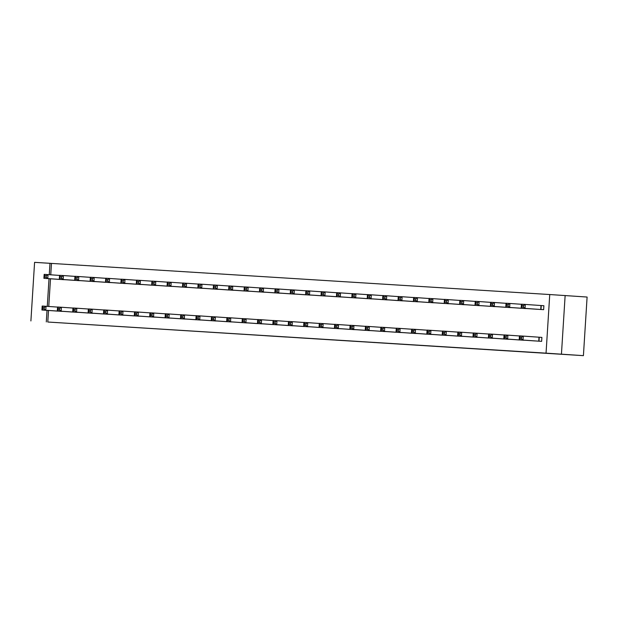 <?xml version="1.0" encoding="UTF-8"?>
<svg xmlns="http://www.w3.org/2000/svg" width="618" height="618" viewBox="0 0 618 618"><rect width="100%" height="100%" fill="white"/><g stroke="black" fill="none" stroke-linecap="round" stroke-linejoin="round"><path stroke-width="0.93" d="M335.929 340.132L354.493 341.291L335.929 340.132M264.813 335.674L286.412 337.042L264.813 335.674M48.513 310.468L47.787 322.024L547.54 353.249L546.049 353.148L549.742 294.539L51.472 263.415L50.753 274.801M47.787 322.024L583.415 355.651L587.1 297.042L549.742 294.539M546.049 353.148L583.415 355.651M312.515 338.672L333.411 339.977L312.515 338.618M308.722 338.432L282.395 336.733L308.722 338.432M70.522 311.912L79.768 312.422M72.522 280.217L81.761 280.742M101.313 313.836L110.56 314.346M103.306 282.156L112.553 282.665M132.105 315.759L141.352 316.269M134.106 284.064L143.345 284.597M162.905 317.667L172.144 318.2M164.898 285.987L174.137 286.52M193.697 319.591L202.936 320.124M195.69 287.911L204.929 288.444M224.489 321.514L233.728 322.048M226.482 289.834L235.721 290.367M255.28 323.461L264.519 323.971M257.273 291.781L266.512 292.291M286.072 325.385L295.311 325.895M288.065 293.681L297.304 294.214M316.864 327.285L326.103 327.818M318.857 295.605L328.096 296.138M347.656 329.209L356.895 329.742M349.649 297.536L358.888 298.061M378.448 331.14L387.687 331.665M380.441 299.475L389.68 299.985M409.24 333.079L418.479 333.589M411.233 301.399L420.472 301.908M440.031 335.002L449.271 335.512M442.024 303.322L451.264 303.832M470.823 336.926L480.062 337.436M472.816 305.23L482.055 305.763M501.615 338.834L510.854 339.367M503.608 307.154L512.847 307.687M532.407 340.757L541.646 341.352L541.893 337.397L539.398 337.243M534.4 309.077L543.639 309.672L543.886 305.717L541.391 305.562M50.506 278.788L48.76 306.482M519.004 308.119L528.243 308.645M517.011 339.792L526.25 340.325M488.212 306.188L497.451 306.721M486.219 337.868L495.458 338.401M457.42 304.265L466.66 304.798M455.427 335.968L464.666 336.478M426.629 302.364L435.868 302.874M424.636 334.044L433.875 334.554M395.837 300.441L405.076 300.951M393.844 332.098L403.083 332.631M365.045 298.494L374.284 299.027M363.052 330.174L372.291 330.707M334.253 296.57L343.492 297.103M332.26 328.251L341.499 328.784M303.461 294.647L312.7 295.18M301.468 326.343L310.707 326.852M272.669 292.739L281.908 293.249M270.676 324.419L279.915 324.929M241.877 290.815L251.117 291.325M239.884 322.48L249.124 323.005M211.078 288.892L220.325 289.402M209.093 320.557L218.332 321.082M180.294 286.953L189.533 287.478M178.301 318.625L187.54 319.158M149.502 285.022L158.741 285.555M147.509 316.702L156.748 317.235M118.71 283.098L127.949 283.631M116.709 314.801L125.956 315.311M87.91 281.198L97.157 281.708M85.925 312.855L95.164 313.388M57.119 279.274L66.365 279.784M55.126 310.931L64.372 311.464M30.9 320.958L34.585 262.349L49.981 263.314L49.27 274.693M49.015 278.687L47.277 306.373M47.022 310.36L46.296 321.916M51.472 263.415L49.981 263.314M561.445 354.106L565.138 295.504M330.051 339.761L317.768 338.958L330.051 339.761M298.525 337.783L306.729 338.301L298.525 337.783M521.932 306.999L523.477 307.1L523.57 305.516L522.032 305.416L521.19 308.15L521.438 304.187L525.285 304.435L525.037 308.39L521.19 308.15L536.887 309.255M543.886 305.725L525.285 304.435L523.57 305.516M541.144 309.518L525.037 308.39L523.477 307.1M521.438 304.187L522.032 305.416M521.484 338.78L521.577 337.196L520.039 337.096L519.939 338.679L521.484 338.78L523.044 340.07L519.197 339.83L519.444 335.868L523.291 336.107L523.044 340.07L539.151 341.198M534.894 340.935L519.197 339.83L519.939 338.679M521.577 337.196L523.291 336.107L541.893 337.405M520.039 337.096L519.444 335.868M506.536 306.041L508.081 306.134L508.174 304.55L506.636 304.458L505.794 307.192L506.042 303.229L509.889 303.469L509.641 307.432L505.794 307.192L521.492 308.289M521.43 304.28L509.889 303.469L508.174 304.55M525.748 308.56L509.641 307.432L508.081 306.134M506.042 303.229L506.636 304.458M491.14 305.076L492.685 305.176L492.778 303.592L491.24 303.492L490.398 306.227L490.646 302.264L494.493 302.503L494.245 306.466L490.398 306.227L506.096 307.331M506.034 303.314L494.493 302.503L492.778 303.592M510.352 307.594L494.245 306.466L492.685 305.176M490.646 302.264L491.24 303.492M506.088 337.814L506.181 336.231L504.643 336.138L504.543 337.722L506.088 337.814L507.648 339.112L503.801 338.865L504.049 334.91L507.896 335.149L507.648 339.112L523.755 340.24M519.499 339.97L503.801 338.865L504.543 337.722M506.181 336.231L507.896 335.149L519.437 335.96M504.643 336.138L504.049 334.91M490.692 336.849L490.785 335.265L489.247 335.172L489.147 336.756L490.692 336.849L492.252 338.146L488.405 337.907L488.653 333.944L492.5 334.183L492.252 338.146L508.359 339.274M504.103 339.012L488.405 337.907L489.147 336.756M490.785 335.265L492.5 334.183L504.041 334.995M489.247 335.172L488.653 333.944M475.744 304.118L477.289 304.21L477.382 302.627L475.845 302.534L475.003 305.261L475.25 301.306L479.097 301.545L478.85 305.508L475.003 305.261L490.7 306.366M490.638 302.356L479.097 301.545L477.382 302.627M494.956 306.636L478.85 305.508L477.289 304.21M475.25 301.306L475.845 302.534M460.348 303.152L461.893 303.253L461.986 301.661L460.449 301.569L459.607 304.303L459.854 300.34L463.701 300.58L463.454 304.543L459.607 304.303L475.304 305.408M475.242 301.391L463.701 300.58L461.986 301.661M479.56 305.671L463.454 304.543L461.893 303.253M459.854 300.34L460.449 301.569M475.296 335.891L475.389 334.307L473.851 334.207L473.751 335.79L475.296 335.891L476.857 337.181L473.009 336.941L473.257 332.986L477.104 333.226L476.857 337.181L492.963 338.316M488.707 338.046L473.009 336.941L473.751 335.79M475.389 334.307L477.104 333.226L488.645 334.037M473.851 334.207L473.257 332.986M459.892 334.925L459.993 333.341L458.456 333.249L458.355 334.832L459.892 334.925L461.461 336.223L457.614 335.983L457.861 332.02L461.708 332.26L461.461 336.223L477.567 337.351M473.311 337.088L457.614 335.983L458.355 334.832M459.993 333.341L461.708 332.26L473.249 333.071M458.456 333.249L457.861 332.02M444.952 302.194L446.49 302.287L446.59 300.703L445.053 300.603L444.211 303.338L444.458 299.382L448.305 299.622L448.058 303.577L444.211 303.338L459.908 304.442M459.846 300.433L448.305 299.622L446.59 300.703M464.164 304.713L448.058 303.577L446.49 302.287M444.458 299.382L445.053 300.603M444.496 333.967L444.597 332.384L443.06 332.283L442.959 333.867L444.496 333.967L446.065 335.257L442.218 335.018L442.465 331.063L446.312 331.302L446.065 335.257L462.171 336.385M457.915 336.122L442.218 335.018L442.959 333.867M444.597 332.384L446.312 331.302L457.853 332.113M443.06 332.283L442.465 331.063M429.556 301.229L431.094 301.321L431.194 299.738L429.657 299.645L428.815 302.38L429.062 298.417L432.909 298.656L432.662 302.619L428.815 302.38L444.512 303.484M444.45 299.467L432.909 298.656L431.194 299.738M448.768 303.747L432.662 302.619L431.094 301.321M429.062 298.417L429.657 299.645M429.101 333.002L429.201 331.418L427.664 331.325L427.563 332.909L429.101 333.002L430.669 334.299L426.822 334.06L427.069 330.097L430.916 330.336L430.669 334.299L446.775 335.427M442.519 335.165L426.822 334.06L427.563 332.909M429.201 331.418L430.916 330.336L442.457 331.148M427.664 331.325L427.069 330.097M414.16 300.263L415.698 300.363L415.798 298.78L414.261 298.679L413.419 301.414L413.666 297.459L417.513 297.698L417.266 301.654L413.419 301.414L429.116 302.519M429.054 298.509L417.513 297.698L415.798 298.78M433.373 302.781L417.266 301.654L415.698 300.363M413.666 297.459L414.261 298.679M413.705 332.044L413.805 330.46L412.268 330.36L412.167 331.943L413.705 332.044L415.273 333.334L411.426 333.094L411.673 329.139L415.52 329.379L415.273 333.334L431.379 334.462M427.123 334.199L411.426 333.094L412.167 331.943M413.805 330.46L415.52 329.379L427.061 330.19M412.268 330.36L411.673 329.139M398.764 299.305L400.302 299.398L400.402 297.814L398.865 297.721L398.023 300.456L398.27 296.493L402.117 296.733L401.87 300.696L398.023 300.456L413.72 301.561M413.658 297.544L402.117 296.733L400.402 297.814M417.977 301.823L401.87 300.696L400.302 299.398M398.27 296.493L398.865 297.721M398.309 331.078L398.409 329.494L396.872 329.402L396.771 330.985L398.309 331.078L399.877 332.376L396.03 332.136L396.277 328.173L400.124 328.413L399.877 332.376L415.984 333.504M411.727 333.233L396.03 332.136L396.771 330.985M398.409 329.494L400.124 328.413L411.665 329.224M396.872 329.402L396.277 328.173M383.369 298.339L384.906 298.44L385.006 296.856L383.469 296.756L382.627 299.491L382.874 295.535L386.721 295.775L386.474 299.73L382.627 299.491L398.324 300.595M398.262 296.586L386.721 295.775L385.006 296.856M402.581 300.858L386.474 299.73L384.906 298.44M382.874 295.535L383.469 296.756M382.913 330.12L383.013 328.537L381.476 328.436L381.376 330.02L382.913 330.12L384.481 331.41L380.634 331.171L380.881 327.208L384.728 327.455L384.481 331.41L400.588 332.538M396.331 332.275L380.634 331.171L381.376 330.02M383.013 328.537L384.728 327.455L396.269 328.258M381.476 328.436L380.881 327.208M367.973 297.382L369.51 297.474L369.61 295.891L368.073 295.798L367.231 298.533L367.478 294.57L371.325 294.809L371.078 298.772L367.231 298.533L382.928 299.63M382.866 295.62L371.325 294.809L369.61 295.891M387.185 299.9L371.078 298.772L369.51 297.474M367.478 294.57L368.073 295.798M367.517 329.155L367.617 327.571L366.08 327.478L365.98 329.062L367.517 329.155L369.085 330.452L365.238 330.213L365.485 326.25L369.332 326.489L369.085 330.452L385.192 331.58M380.935 331.31L365.238 330.213L365.98 329.062M367.617 327.571L369.332 326.489L380.873 327.301M366.08 327.478L365.485 326.25M352.577 296.416L354.114 296.516L354.214 294.933L352.677 294.832L351.835 297.567L352.082 293.604L355.929 293.851L355.682 297.806L351.835 297.567L367.532 298.672M367.471 294.655L355.929 293.851L354.214 294.933M371.789 298.934L355.682 297.806L354.114 296.516M352.082 293.604L352.677 294.832M352.121 328.197L352.221 326.613L350.684 326.513L350.584 328.096L352.121 328.197L353.689 329.487L349.842 329.247L350.089 325.284L353.936 325.524L353.689 329.487L369.796 330.615M365.539 330.352L349.842 329.247L350.584 328.096M352.221 326.613L353.936 325.524L365.477 326.335M350.684 326.513L350.089 325.284M337.181 295.458L338.718 295.551L338.819 293.967L337.281 293.874L336.439 296.609L336.686 292.646L340.533 292.886L340.286 296.849L336.439 296.609L352.136 297.706M352.075 293.697L340.533 292.886L338.819 293.967M356.393 297.976L340.286 296.849L338.718 295.551M336.686 292.646L337.281 293.874M336.725 327.231L336.825 325.647L335.288 325.555L335.188 327.138L336.725 327.231L338.293 328.529L334.446 328.282L334.693 324.326L338.54 324.566L338.293 328.529L354.4 329.657M350.143 329.386L334.446 328.282L335.188 327.138M336.825 325.647L338.54 324.566L350.082 325.377M335.288 325.555L334.693 324.326M321.785 294.492L323.322 294.593L323.423 293.009L321.885 292.909L321.043 295.643L321.29 291.681L325.138 291.928L324.89 295.883L321.043 295.643L336.74 296.748M336.679 292.731L325.138 291.928L323.423 293.009M340.997 297.011L324.89 295.883L323.322 294.593M321.29 291.681L321.885 292.909M321.329 326.265L321.43 324.682L319.892 324.589L319.792 326.173L321.329 326.265L322.897 327.563L319.05 327.324L319.297 323.361L323.144 323.6L322.897 327.563L339.004 328.691M334.747 328.428L319.05 327.324L319.792 326.173M321.43 324.682L323.144 323.6L334.686 324.411M319.892 324.589L319.297 323.361M306.389 293.535L307.926 293.627L308.027 292.044L306.489 291.951L305.647 294.678L305.895 290.723L309.742 290.962L309.494 294.925L305.647 294.678L321.345 295.783M321.283 291.773L309.742 290.962L308.027 292.044M325.601 296.053L309.494 294.925L307.926 293.627M305.895 290.723L306.489 291.951M305.933 325.307L306.034 323.724L304.496 323.623L304.396 325.207L305.933 325.307L307.501 326.598L303.654 326.358L303.901 322.403L307.749 322.642L307.501 326.598L323.608 327.733M319.351 327.463L303.654 326.358L304.396 325.207M306.034 323.724L307.749 322.642L319.29 323.453M304.496 323.623L303.901 322.403M290.993 292.569L292.53 292.669L292.631 291.078L291.093 290.985L290.251 293.72L290.499 289.757L294.346 289.996L294.098 293.959L290.251 293.72L305.949 294.825M305.887 290.808L294.346 289.996L292.631 291.078M310.205 295.087L294.098 293.959L292.53 292.669M290.499 289.757L291.093 290.985M290.537 324.342L290.638 322.758L289.1 322.666L289 324.249L290.537 324.342L292.105 325.64L288.258 325.4L288.506 321.437L292.353 321.677L292.105 325.64L308.212 326.767M303.956 326.505L288.258 325.4L289 324.249M290.638 322.758L292.353 321.677L303.894 322.488M289.1 322.666L288.506 321.437M275.597 291.611L277.134 291.704L277.235 290.12L275.698 290.02L274.856 292.754L275.103 288.799L278.95 289.039L278.703 292.994L274.856 292.754L290.553 293.859M290.491 289.85L278.95 289.039L277.235 290.12M294.809 294.129L278.703 292.994L277.134 291.704M275.103 288.799L275.698 290.02M275.141 323.384L275.242 321.8L273.704 321.7L273.604 323.284L275.141 323.384L276.709 324.674L272.862 324.435L273.11 320.479L276.957 320.719L276.709 324.674L292.816 325.802M288.56 325.539L272.862 324.435L273.604 323.284M275.242 321.8L276.957 320.719L288.498 321.53M273.704 321.7L273.11 320.479M260.201 290.645L261.738 290.738L261.839 289.154L260.302 289.062L259.46 291.796L259.707 287.834L263.554 288.073L263.307 292.036L259.46 291.796L275.157 292.901M275.095 288.884L263.554 288.073L261.839 289.154M279.413 293.164L263.307 292.036L261.738 290.738M259.707 287.834L260.302 289.062M259.745 322.418L259.846 320.835L258.309 320.742L258.208 322.326L259.745 322.418L261.314 323.716L257.459 323.477L257.714 319.514L261.561 319.753L261.314 323.716L277.42 324.844M273.164 324.581L257.459 323.477L258.208 322.326M259.846 320.835L261.561 319.753L273.102 320.564M258.309 320.742L257.714 319.514M244.805 289.68L246.343 289.78L246.443 288.197L244.906 288.096L244.056 290.831L244.311 286.876L248.158 287.115L247.911 291.07L244.056 290.831L259.761 291.935M259.699 287.926L248.158 287.115L246.443 288.197M264.017 292.198L247.911 291.07L246.343 289.78M244.311 286.876L244.906 288.096M244.349 321.46L244.45 319.877L242.913 319.776L242.812 321.36L244.349 321.46L245.918 322.75L242.063 322.511L242.318 318.556L246.165 318.795L245.918 322.75L262.024 323.878M257.768 323.616L242.063 322.511L242.812 321.36M244.45 319.877L246.165 318.795L257.706 319.606M242.913 319.776L242.318 318.556M229.409 288.722L230.947 288.815L231.047 287.231L229.51 287.138L228.66 289.873L228.915 285.91L232.762 286.149L232.515 290.112L228.66 289.873L244.365 290.978M244.303 286.961L232.762 286.149L231.047 287.231M248.621 291.24L232.515 290.112L230.947 288.815M228.915 285.91L229.51 287.138M228.954 320.495L229.054 318.911L227.517 318.818L227.416 320.402L228.954 320.495L230.522 321.793L226.667 321.553L226.922 317.59L230.769 317.83L230.522 321.793L246.628 322.92M242.372 322.65L226.667 321.553L227.416 320.402M229.054 318.911L230.769 317.83L242.31 318.641M227.517 318.818L226.922 317.59M214.013 287.756L215.551 287.857L215.651 286.273L214.114 286.173L213.264 288.907L213.519 284.952L217.366 285.192L217.119 289.147L213.264 288.907L228.969 290.012M228.907 286.003L217.366 285.192L215.651 286.273M233.225 290.275L217.119 289.147L215.551 287.857M213.519 284.952L214.114 286.173M213.558 319.537L213.658 317.953L212.121 317.853L212.02 319.436L213.558 319.537L215.126 320.827L211.271 320.587L211.526 316.625L215.373 316.872L215.126 320.827L231.232 321.955M226.976 321.692L211.271 320.587L212.02 319.436M213.658 317.953L215.373 316.872L226.914 317.675M212.121 317.853L211.526 316.625M198.617 286.798L200.155 286.891L200.255 285.307L198.718 285.215L197.868 287.949L198.123 283.986L201.97 284.226L201.723 288.189L197.868 287.949L213.573 289.046M213.511 285.037L201.97 284.226L200.255 285.307M217.83 289.317L201.723 288.189L200.155 286.891M198.123 283.986L198.718 285.215M198.162 318.571L198.262 316.988L196.725 316.895L196.624 318.479L198.162 318.571L199.73 319.869L195.875 319.63L196.13 315.667L199.977 315.906L199.73 319.869L215.836 320.997M211.58 320.727L195.875 319.63L196.624 318.479M198.262 316.988L199.977 315.906L211.518 316.717M196.725 316.895L196.13 315.667M183.222 285.833L184.759 285.933L184.859 284.35L183.322 284.249L182.472 286.984L182.727 283.021L186.574 283.268L186.327 287.223L182.472 286.984L198.177 288.088M198.115 284.071L186.574 283.268L184.859 284.35M202.434 288.351L186.327 287.223L184.759 285.933M182.727 283.021L183.322 284.249M182.766 317.613L182.866 316.03L181.329 315.929L181.228 317.513L182.766 317.613L184.334 318.903L180.479 318.664L180.734 314.701L184.581 314.948L184.334 318.903L200.441 320.031M196.184 319.769L180.479 318.664L181.228 317.513M182.866 316.03L184.581 314.948L196.122 315.752M181.329 315.929L180.734 314.701M167.826 284.875L169.363 284.968L169.463 283.384L167.926 283.291L167.076 286.026L167.331 282.063L171.178 282.302L170.931 286.265L167.076 286.026L182.781 287.123M182.719 283.114L171.178 282.302L169.463 283.384M187.038 287.393L170.931 286.265L169.363 284.968M167.331 282.063L167.926 283.291M152.43 283.909L153.967 284.01L154.067 282.426L152.53 282.326L151.68 285.06L151.935 281.097L155.782 281.344L155.535 285.3L151.68 285.06L167.385 286.165M167.323 282.148L155.782 281.344L154.067 282.426M171.642 286.428L155.535 285.3L153.967 284.01M151.935 281.097L152.53 282.326M137.034 282.951L138.571 283.044L138.671 281.46L137.134 281.368L136.284 284.095L136.539 280.139L140.386 280.379L140.139 284.342L136.284 284.095L151.989 285.199M151.928 281.19L140.386 280.379L138.671 281.46M156.246 285.47L140.139 284.342L138.571 283.044M136.539 280.139L137.134 281.368M121.638 281.986L123.175 282.086L123.276 280.495L121.738 280.402L120.889 283.137L121.143 279.174L124.99 279.413L124.743 283.376L120.889 283.137L136.593 284.241M136.532 280.224L124.99 279.413L123.276 280.495M140.85 284.504L124.743 283.376L123.175 282.086M121.143 279.174L121.738 280.402M106.242 281.028L107.779 281.12L107.88 279.537L106.342 279.436L105.493 282.171L105.748 278.216L109.595 278.455L109.347 282.411L105.493 282.171L121.198 283.276M121.136 279.266L109.595 278.455L107.88 279.537M125.454 283.546L109.347 282.411L107.779 281.12M105.748 278.216L106.342 279.436M90.846 280.062L92.383 280.155L92.484 278.571L90.946 278.479L90.097 281.213L90.352 277.25L94.199 277.49L93.951 281.453L90.097 281.213L105.802 282.318M105.74 278.301L94.199 277.49L92.484 278.571M110.058 282.58L93.951 281.453L92.383 280.155M90.352 277.25L90.946 278.479M75.45 279.097L76.987 279.197L77.088 277.613L75.55 277.513L74.701 280.248L74.956 276.292L78.803 276.532L78.556 280.487L74.701 280.248L90.406 281.352M90.344 277.343L78.803 276.532L77.088 277.613M94.662 281.615L78.556 280.487L76.987 279.197M74.956 276.292L75.55 277.513M167.37 316.648L167.47 315.064L165.933 314.971L165.833 316.555L167.37 316.648L168.938 317.946L165.083 317.698L165.338 313.743L169.185 313.983L168.938 317.946L185.045 319.073M180.788 318.803L165.083 317.698L165.833 316.555M167.47 315.064L169.185 313.983L180.726 314.794M165.933 314.971L165.338 313.743M151.974 315.69L152.074 314.099L150.537 314.006L150.437 315.589L151.974 315.69L153.542 316.98L149.687 316.74L149.942 312.778L153.789 313.017L153.542 316.98L169.649 318.108M165.392 317.845L149.687 316.74L150.437 315.589M152.074 314.099L153.789 313.017L165.33 313.828M150.537 314.006L149.942 312.778M136.578 314.724L136.678 313.141L135.141 313.04L135.041 314.632L136.578 314.724L138.146 316.014L134.291 315.775L134.546 311.82L138.393 312.059L138.146 316.014L154.253 317.15M149.996 316.879L134.291 315.775L135.041 314.632M136.678 313.141L138.393 312.059L149.935 312.87M135.141 313.04L134.546 311.82M121.182 313.759L121.282 312.175L119.745 312.082L119.645 313.666L121.182 313.759L122.75 315.056L118.895 314.817L119.15 310.854L122.997 311.093L122.75 315.056L138.857 316.184M134.6 315.922L118.895 314.817L119.645 313.666M121.282 312.175L122.997 311.093L134.539 311.905M119.745 312.082L119.15 310.854M105.786 312.801L105.887 311.217L104.349 311.117L104.249 312.7L105.786 312.801L107.354 314.091L103.5 313.851L103.754 309.896L107.602 310.136L107.354 314.091L123.461 315.219M119.204 314.956L103.5 313.851L104.249 312.7M105.887 311.217L107.602 310.136L119.143 310.947M104.349 311.117L103.754 309.896M90.39 311.835L90.491 310.251L88.953 310.159L88.853 311.742L90.39 311.835L91.958 313.133L88.104 312.893L88.359 308.93L92.206 309.17L91.958 313.133L108.065 314.261M103.809 313.998L88.104 312.893L88.853 311.742M90.491 310.251L92.206 309.17L103.747 309.981M88.953 310.159L88.359 308.93M74.994 310.877L75.095 309.294L73.557 309.193L73.457 310.777L74.994 310.877L76.562 312.167L72.708 311.928L72.963 307.973L76.81 308.212L76.562 312.167L92.669 313.295M88.413 313.032L72.708 311.928L73.457 310.777M75.095 309.294L76.81 308.212L88.351 309.023M73.557 309.193L72.963 307.973M60.054 278.139L61.591 278.231L61.692 276.648L60.155 276.555L59.305 279.29L59.56 275.327L63.407 275.566L63.16 279.529L59.305 279.29L75.01 280.394M74.948 276.377L63.407 275.566L61.692 276.648M79.266 280.657L63.16 279.529L61.591 278.231M59.56 275.327L60.155 276.555M59.598 309.912L59.699 308.328L58.162 308.235L58.061 309.819L59.598 309.912L61.167 311.209L57.312 310.97L57.567 307.007L61.414 307.246L61.167 311.209L77.273 312.337M73.017 312.067L57.312 310.97L58.061 309.819M59.699 308.328L61.414 307.246L72.955 308.058M58.162 308.235L57.567 307.007M44.658 277.173L46.195 277.273L46.296 275.69L44.759 275.589L43.909 278.324L44.164 274.369L48.011 274.608L47.764 278.563L43.909 278.324L59.614 279.429M59.552 275.419L48.011 274.608L46.296 275.69M63.87 279.691L47.764 278.563L46.195 277.273M44.164 274.369L44.759 275.589M44.202 308.954L44.303 307.37L42.766 307.27L42.665 308.853L44.202 308.954L45.771 310.244L41.916 310.004L42.171 306.041L46.018 306.289L45.771 310.244L61.877 311.372M57.621 311.109L41.916 310.004L42.665 308.853M44.303 307.37L46.018 306.289L57.559 307.092M42.766 307.27L42.171 306.041M541.244 305.547L540.997 309.51M540.997 305.531L540.75 309.494M538.757 341.175L539.004 337.212M539.004 341.19L539.251 337.227"/></g></svg>
